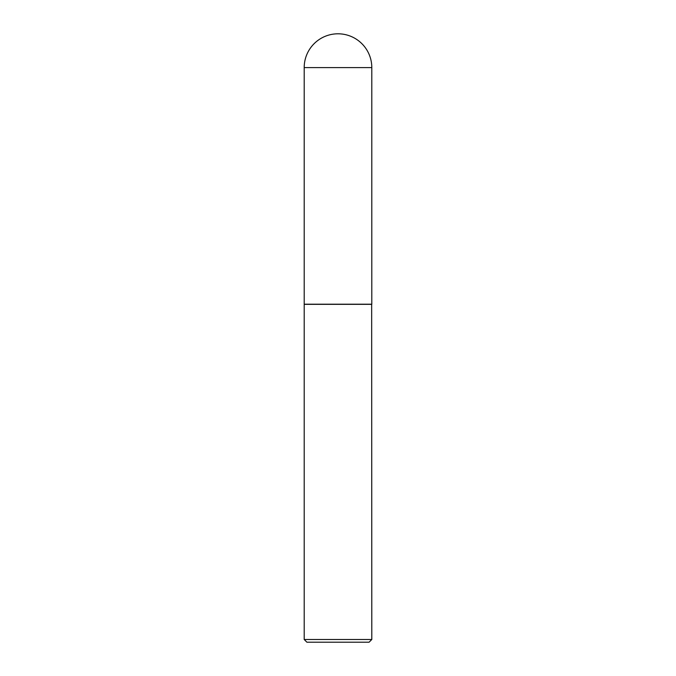 <?xml version="1.0" encoding="UTF-8"?>
<svg xmlns="http://www.w3.org/2000/svg" width="676" height="676" viewBox="0 0 676 676"><rect width="100%" height="100%" fill="white"/><g stroke="black" fill="none" stroke-linecap="round" stroke-linejoin="round"><path stroke-width="1.01" d="M304.2 67.6L304.2 304.2L371.8 304.2L371.8 67.6L304.2 67.6A33.8 33.8 0 0 1 338 33.8A33.8 33.8 0 0 1 371.8 67.6M371.8 304.335L304.2 304.335L304.2 639.496L371.8 639.496L371.665 304.2M371.8 639.496L369.096 642.2L306.904 642.2L304.2 639.496"/></g></svg>
